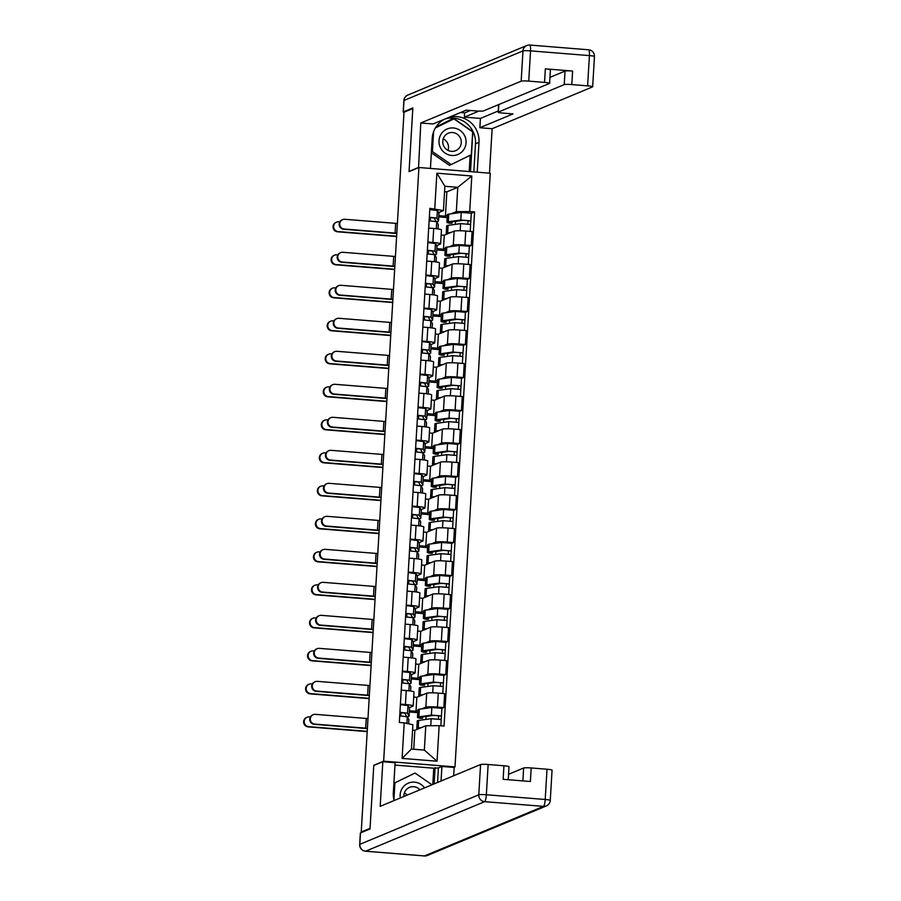 <?xml version="1.0" encoding="UTF-8"?>
<svg xmlns="http://www.w3.org/2000/svg" width="901" height="901" viewBox="0 0 901 901"><rect width="100%" height="100%" fill="white"/><g stroke="black" fill="none" stroke-linecap="round" stroke-linejoin="round"><path stroke-width="1.35" d="M453.766 767.415L454.994 766.909L490.268 173.229L418.92 167.507L383.646 761.176L373.78 765.287L370.041 828.334L361.233 831.995L403.997 112.231L412.804 108.559L409.054 171.607L418.92 167.507M362.484 832.096L361.233 831.995M421.713 708.884L425.858 707.161A9.798 0.991 3.4 0 1 437.458 707.082L443.81 707.589L444.632 693.624L438.291 693.117A9.798 0.991 -176.6 0 0 426.691 693.196L416.825 697.306L413.705 697.047M409.414 710.743L415.992 711.272L417.895 710.484M413.176 705.933L414.01 691.968A9.798 0.991 -176.6 0 0 406.261 690.549L405.427 704.514A9.798 0.991 3.4 0 1 413.176 705.933A9.798 0.991 3.4 0 1 412.962 706.125L409.144 707.713M405.427 704.514L400.416 704.109M417.76 712.657L409.347 711.981M441.895 708.389L443.81 707.589M406.261 690.549L401.238 690.143M423.673 675.874L427.817 674.151A9.798 0.991 3.4 0 1 439.418 674.072L445.77 674.59L446.592 660.624L440.251 660.106A9.798 0.991 -176.6 0 0 428.651 660.185L418.785 664.296L415.665 664.048M411.374 677.732L417.951 678.262L419.855 677.473M402.375 671.099L407.387 671.504A9.798 0.991 3.4 0 1 415.136 672.934A9.798 0.991 3.4 0 1 414.922 673.115L411.104 674.714M419.72 679.658L411.306 678.982M443.855 675.378L445.77 674.59M415.136 672.934L415.969 658.969A9.798 0.991 -176.6 0 0 408.221 657.539L403.209 657.133M425.644 642.875L429.777 641.152A9.798 0.991 3.4 0 1 441.377 641.073L447.729 641.58L448.552 627.614L442.211 627.107A9.798 0.991 -176.6 0 0 430.61 627.186L420.744 631.297L417.625 631.038M413.334 644.733L419.922 645.251L421.814 644.463M404.335 638.099L409.347 638.494A9.798 0.991 3.4 0 1 417.095 639.924A9.798 0.991 3.4 0 1 416.881 640.115L413.063 641.703M421.679 646.648L413.266 645.972M445.815 642.379L447.729 641.58M417.095 639.924L417.929 625.958A9.798 0.991 -176.6 0 0 410.18 624.539L405.168 624.134M427.603 609.864L431.737 608.141A9.798 0.991 3.4 0 1 443.348 608.062L449.689 608.569L450.523 594.615L444.17 594.097A9.798 0.991 -176.6 0 0 432.57 594.176L422.704 598.287L419.584 598.039M415.293 611.723L421.882 612.252L423.774 611.464M406.295 605.089L411.306 605.495A9.798 0.991 3.4 0 1 419.055 606.925A9.798 0.991 3.4 0 1 418.841 607.105L415.023 608.693M423.639 613.649L415.226 612.973M447.774 609.369L449.689 608.569M419.055 606.925L419.889 592.959A9.798 0.991 -176.6 0 0 412.14 591.529L407.128 591.124M429.563 576.865L433.696 575.142A9.798 0.991 3.4 0 1 445.308 575.063L451.649 575.57L452.482 561.605L446.13 561.098A9.798 0.991 -176.6 0 0 434.53 561.177L424.664 565.287L421.544 565.028M417.264 578.712L423.842 579.242L425.734 578.453M408.254 572.09L413.266 572.484A9.798 0.991 3.4 0 1 421.015 573.914A9.798 0.991 3.4 0 1 420.801 574.106L416.983 575.694M425.599 580.638L417.186 579.962M449.734 576.37L451.649 575.57M421.015 573.914L421.848 559.949A9.798 0.991 -176.6 0 0 414.1 558.519L409.088 558.124M431.523 543.855L435.667 542.132A9.798 0.991 3.4 0 1 447.268 542.053L453.608 542.56L454.442 528.594L448.09 528.087A9.798 0.991 -176.6 0 0 436.489 528.166L426.635 532.277L423.504 532.029M419.224 545.713L425.801 546.243L427.693 545.454M410.214 539.08L415.237 539.485A9.798 0.991 3.4 0 1 422.974 540.915A9.798 0.991 3.4 0 1 422.76 541.096L418.954 542.684M427.57 547.639L419.145 546.963M451.694 543.359L453.608 542.56M422.974 540.915L423.808 526.95A9.798 0.991 -176.6 0 0 416.059 525.52L411.047 525.114M433.482 510.856L437.627 509.133A9.798 0.991 3.4 0 1 449.227 509.054L455.568 509.561L456.402 495.595L450.061 495.088A9.798 0.991 -176.6 0 0 438.449 495.167L428.594 499.267L425.463 499.019M421.184 512.703L427.761 513.232L429.653 512.444M412.174 506.069L417.197 506.475A9.798 0.991 3.4 0 1 424.945 507.905A9.798 0.991 3.4 0 1 424.731 508.096L420.913 509.684M429.529 514.629L421.105 513.953M453.654 510.36L455.568 509.561M424.945 507.905L425.768 493.939A9.798 0.991 -176.6 0 0 418.019 492.509L413.007 492.115M435.442 477.845L439.587 476.122A9.798 0.991 3.4 0 1 451.187 476.043L457.528 476.55L458.361 462.585L452.02 462.078A9.798 0.991 -176.6 0 0 440.409 462.157L430.554 466.267L427.434 466.02M423.143 479.704L429.721 480.233L431.613 479.445M414.145 473.07L419.156 473.475A9.798 0.991 3.4 0 1 426.905 474.895A9.798 0.991 3.4 0 1 426.691 475.086L422.873 476.674M431.489 481.618L423.065 480.943M455.613 477.35L457.528 476.55M426.905 474.895L427.727 460.94A9.798 0.991 -176.6 0 0 419.979 459.51L414.967 459.105M437.402 444.846L441.546 443.112A9.798 0.991 3.4 0 1 453.147 443.033L459.487 443.551L460.321 429.586L453.98 429.079A9.798 0.991 -176.6 0 0 442.38 429.158L432.514 433.257L429.394 433.009M425.103 446.693L431.68 447.223L433.572 446.434M416.104 440.06L421.116 440.465A9.798 0.991 3.4 0 1 428.865 441.895A9.798 0.991 3.4 0 1 428.651 442.087L424.833 443.675M433.449 448.619L425.024 447.943M457.573 444.339L459.487 443.551M428.865 441.895L429.687 427.93A9.798 0.991 -176.6 0 0 421.938 426.5L416.926 426.105M439.361 411.836L443.506 410.113A9.798 0.991 3.4 0 1 455.106 410.034L461.447 410.541L462.281 396.575L455.94 396.068A9.798 0.991 -176.6 0 0 444.339 396.147L434.473 400.258L431.354 399.999M427.063 413.694L433.64 414.223L435.543 413.435M418.064 407.061L423.076 407.466A9.798 0.991 3.4 0 1 430.824 408.885A9.798 0.991 3.4 0 1 430.61 409.077L426.792 410.665M435.408 415.609L426.995 414.933M459.533 411.34L461.447 410.541M430.824 408.885L431.658 394.931A9.798 0.991 -176.6 0 0 423.909 393.5L418.886 393.095M441.321 378.825L445.466 377.102A9.798 0.991 3.4 0 1 457.066 377.023L463.418 377.542L464.24 363.576L457.899 363.069A9.798 0.991 -176.6 0 0 446.299 363.148L436.433 367.248L433.313 367M429.022 380.684L435.6 381.213L437.503 380.425M420.024 374.05L425.035 374.456A9.798 0.991 3.4 0 1 432.784 375.886A9.798 0.991 3.4 0 1 432.57 376.066L428.752 377.665M437.368 382.61L428.955 381.934M442.222 386.867L442.143 388.218L440.015 388.275A12.783 1.284 3.4 0 1 437.098 387.272L437.548 379.659A12.783 1.284 3.4 0 1 438.967 379.152L451.457 377.44L461.503 378.285L463.418 377.542M432.784 375.886L433.618 361.92A9.798 0.991 -176.6 0 0 425.869 360.49L420.857 360.085M443.292 345.826L447.425 344.103A9.798 0.991 3.4 0 1 459.026 344.024L465.378 344.531L466.2 330.566L459.859 330.059A9.798 0.991 -176.6 0 0 448.259 330.138L438.393 334.248L435.273 333.989M430.982 347.685L437.571 348.203L439.463 347.414M421.983 341.051L426.995 341.445A9.798 0.991 3.4 0 1 434.744 342.876A9.798 0.991 3.4 0 1 434.53 343.067L430.712 344.655M439.328 349.599L430.915 348.924M463.463 345.331L465.378 344.531M434.744 342.876L435.577 328.91A9.798 0.991 -176.6 0 0 427.829 327.491L422.817 327.086M445.252 312.816L449.385 311.093A9.798 0.991 3.4 0 1 460.985 311.014L467.337 311.521L468.16 297.567L461.819 297.048A9.798 0.991 -176.6 0 0 450.218 297.127L440.352 301.238L437.233 300.99M432.942 314.674L439.53 315.204L441.422 314.415M423.943 308.041L428.955 308.446A9.798 0.991 3.4 0 1 436.703 309.876A9.798 0.991 3.4 0 1 436.489 310.057L432.671 311.645M441.287 316.6L432.874 315.924M465.423 312.32L467.337 311.521M436.703 309.876L437.537 295.911A9.798 0.991 -176.6 0 0 429.788 294.481L424.776 294.075M447.211 279.817L451.345 278.094A9.798 0.991 3.4 0 1 462.956 278.015L469.297 278.522L470.131 264.556L463.778 264.049A9.798 0.991 -176.6 0 0 452.178 264.128L442.312 268.239L439.192 267.98M434.913 281.664L441.49 282.193L443.382 281.405M425.903 275.042L430.915 275.436A9.798 0.991 3.4 0 1 438.663 276.866A9.798 0.991 3.4 0 1 438.449 277.058L434.631 278.646M443.247 283.59L434.834 282.914M467.382 279.321L469.297 278.522M438.663 276.866L439.497 262.901A9.798 0.991 -176.6 0 0 431.748 261.47L426.736 261.076M449.171 246.806L453.316 245.083A9.798 0.991 3.4 0 1 464.916 245.004L471.257 245.511L472.09 231.557L465.738 231.039A9.798 0.991 -176.6 0 0 454.138 231.118L444.283 235.229L441.152 234.981M436.872 248.665L443.45 249.194L445.342 248.406M427.862 242.031L432.874 242.437A9.798 0.991 3.4 0 1 440.623 243.867A9.798 0.991 3.4 0 1 440.409 244.047L436.591 245.635M445.218 250.591L436.794 249.915M469.342 246.311L471.257 245.511M440.623 243.867L441.456 229.901A9.798 0.991 -176.6 0 0 433.708 228.471L428.696 228.066M443.45 249.194L444.283 235.229M441.49 282.193L442.312 268.239M439.53 315.204L440.352 301.238M437.571 348.203L438.393 334.248M435.6 381.213L436.433 367.248M433.64 414.223L434.473 400.258M431.68 447.223L432.514 433.257M429.721 480.233L430.554 466.267M427.761 513.232L428.594 499.267M425.801 546.243L426.635 532.277M423.842 579.242L424.664 565.287M421.882 612.252L422.704 598.287M419.922 645.251L420.744 631.297M417.951 678.262L418.785 664.296M415.992 711.272L416.825 697.306M425.79 725.755L439.159 725.665L437.041 761.21L402.094 758.405L404.211 722.861L412.895 724.719L411.442 749.058L424.337 750.094L425.79 725.755L414.865 730.306L412.568 730.125M413.739 749.238L414.865 730.306M438.832 215.654L445.409 216.184L446.851 191.857L457.776 187.307L444.88 186.27L443.438 210.597L429.867 208.345L399.323 722.467L404.211 722.861M434.755 208.739L436.872 173.195L471.809 175.999L469.703 211.544L456.334 211.634L457.776 187.307L471.809 175.999M439.159 725.665L444.047 726.06L474.59 211.938L469.703 211.544M454.994 766.909L383.646 761.176M446.851 191.857L444.565 191.676M445.409 216.184L447.301 215.395M451.131 213.807L456.334 211.634M443.438 210.597L438.562 212.636M471.302 213.312L474.59 211.938M426.083 716.453L425.903 719.426M447.178 217.58L438.753 216.904M428.043 683.442L427.862 686.427M430.002 650.443L429.822 653.416M431.962 617.433L431.793 620.417M433.922 584.422L433.753 587.407M435.893 551.423L435.712 554.408M437.852 518.413L437.672 521.397M439.812 485.414L439.632 488.398M441.772 452.403L441.591 455.388M443.731 419.404L443.551 422.378M445.691 386.394L445.511 389.378M447.651 353.395L447.47 356.368M449.61 320.384L449.441 323.369M451.57 287.385L451.401 290.359M453.541 254.375L453.361 257.359M455.501 221.364L455.32 224.349M437.041 761.21L424.337 750.094M402.094 758.405L411.442 749.058M444.88 186.27L436.872 173.195M367.383 728.571A10.756 1.081 3.4 0 1 365.096 728.413L314.235 724.325A4.899 4.775 -112.6 0 1 312.647 714.943L313.221 714.696A4.899 4.775 67.4 0 0 314.809 724.089L365.671 728.177A7.985 0.8 -176.6 0 0 367.405 728.29M365.671 728.177L366.245 718.446L315.395 714.358A4.899 4.775 67.4 0 0 313.221 714.696M405.484 716.306A10.012 1.014 -176.6 0 0 406.328 715.957A10.012 1.014 -176.6 0 0 406.317 715.89L404.763 713.051L399.909 712.668M400.821 715.912L401.024 712.612M407.162 716.678A12.783 1.284 -176.6 0 0 409.099 716.115A12.783 1.284 -176.6 0 0 409.077 716.036L407.522 713.198L399.931 712.297M409.516 708.58A12.783 1.284 -176.6 0 0 409.55 708.501A12.783 1.284 -176.6 0 0 409.527 708.423L407.984 705.573L400.382 704.672M408.851 719.798A12.783 1.284 -176.6 0 0 408.885 719.719A12.783 1.284 -176.6 0 0 408.863 719.629L407.308 716.791L399.717 715.89M366.245 718.446A7.985 0.8 -176.6 0 0 367.98 718.559M367.203 731.612L308.131 726.87A4.899 4.775 -112.6 0 1 306.543 717.478L307.117 717.241A4.899 4.775 67.4 0 0 308.705 726.634L367.214 731.33M310.349 716.982L309.291 716.903A4.899 4.775 67.4 0 0 307.117 717.241M417.782 729.089A12.783 1.284 3.4 0 1 416.814 728.537L417.264 720.924A12.783 1.284 3.4 0 1 418.683 720.417L431.185 718.705L441.231 719.55L440.859 725.801M416.814 728.537A12.783 1.284 3.4 0 1 418.233 728.042L421.341 727.614M422.614 716.926L422.535 718.277A10.012 1.014 3.4 0 1 420.249 717.489A10.012 1.014 3.4 0 1 421.353 717.095L433.854 715.383L438.674 715.788L438.438 718.908M422.535 718.277L420.407 718.322A12.783 1.284 3.4 0 1 417.478 717.32A12.783 1.284 3.4 0 1 418.897 716.824L431.399 715.112L441.445 715.946L441.118 719.426M417.478 717.32L417.94 709.706A12.783 1.284 3.4 0 1 419.348 709.211L431.849 707.488L441.895 708.332L441.445 715.946M438.629 715.732L441.321 716.047M369.342 695.561A10.756 1.081 3.4 0 1 367.056 695.403L316.195 691.326A4.899 4.775 -112.6 0 1 314.607 681.933L315.181 681.697A4.899 4.775 67.4 0 0 316.769 691.09L367.631 695.167A7.985 0.8 -176.6 0 0 369.365 695.29M367.631 695.167L368.205 685.436L317.355 681.347A4.899 4.775 67.4 0 0 315.181 681.697M407.443 683.296A10.012 1.014 -176.6 0 0 408.288 682.947A10.012 1.014 -176.6 0 0 408.277 682.89L406.723 680.041L401.869 679.658M402.781 682.913L402.984 679.613M409.122 683.679A12.783 1.284 -176.6 0 0 411.059 683.116A12.783 1.284 -176.6 0 0 411.036 683.037L409.493 680.187L401.891 679.286M411.475 675.581A12.783 1.284 -176.6 0 0 411.509 675.502A12.783 1.284 -176.6 0 0 411.487 675.412L409.944 672.574L402.342 671.673M410.811 686.787A12.783 1.284 -176.6 0 0 410.845 686.708A12.783 1.284 -176.6 0 0 410.822 686.63L409.279 683.78L401.677 682.879M368.205 685.436A7.985 0.8 -176.6 0 0 369.939 685.56M371.302 662.562A10.756 1.081 3.4 0 1 369.016 662.404L318.166 658.316A4.899 4.775 -112.6 0 1 316.566 648.934L317.141 648.686A4.899 4.775 67.4 0 0 318.74 658.079L369.59 662.167A7.985 0.8 -176.6 0 0 371.325 662.28M369.59 662.167L370.176 652.425L319.314 648.348A4.899 4.775 67.4 0 0 317.141 648.686M409.403 650.297A10.012 1.014 -176.6 0 0 410.259 649.948A10.012 1.014 -176.6 0 0 410.237 649.88L408.694 647.031L403.828 646.659M404.74 649.903L404.943 646.603M411.081 650.668A12.783 1.284 -176.6 0 0 413.018 650.105A12.783 1.284 -176.6 0 0 412.996 650.026L411.453 647.177L403.851 646.276M413.446 642.571A12.783 1.284 -176.6 0 0 413.469 642.492A12.783 1.284 -176.6 0 0 413.446 642.413L411.903 639.564L404.301 638.663M412.771 653.788A12.783 1.284 -176.6 0 0 412.804 653.709A12.783 1.284 -176.6 0 0 412.782 653.619L411.239 650.781L403.637 649.88M370.176 652.425A7.985 0.8 -176.6 0 0 371.899 652.549M432.795 784.456L433.764 768.204L438.415 767.922L441.918 766.458L454.183 767.449L453.687 775.75M441.918 766.458L441.051 781.021M360.49 832.929L359.814 844.35A6.386 0.642 -176.6 0 0 359.679 844.474L360.355 833.053A6.386 0.642 3.4 0 1 360.49 832.929L370.007 828.965L373.769 765.501L382.835 761.717L395.111 762.708L393.332 792.745A23.967 23.347 67.4 0 0 394.131 800.561M382.835 761.717L380.188 806.361L480.571 764.555A6.386 0.642 3.4 0 1 488.139 764.498L503.952 765.771A6.386 0.642 3.4 0 1 509.009 766.706L508.232 779.725M433.764 768.204L394.965 765.084M522.873 780.897L523.627 768.012A6.386 0.642 3.4 0 1 531.196 767.956L547.008 769.229A6.386 0.642 3.4 0 1 552.065 770.164L550.263 800.415A6.386 0.642 -176.6 0 0 545.206 799.48L547.008 769.229M503.952 765.771L503.141 779.309L530.396 781.505L531.196 767.956M523.627 768.012L508.558 774.297M438.415 767.922L437.559 782.473M434.124 783.904L435.093 767.652M418.548 167.654L420.79 122.987L521.172 81.169L522.974 50.918L404.008 100.462L403.333 111.882L412.838 107.929L409.065 171.404L418.132 167.62M430.419 168.431L432.187 138.563A23.967 23.347 67.4 0 1 444.531 119.191M444.801 119.078A23.967 23.347 67.4 0 1 475.503 143.777L478.994 142.324A23.967 23.347 67.4 0 0 448.293 117.626M478.994 142.324L477.215 172.181M489.491 173.172L492.137 128.708L479.861 127.728L513.029 113.909L503.254 113.132A6.386 0.642 -176.6 0 1 498.197 112.197A6.386 0.642 -176.6 0 1 498.343 112.073L564.229 84.626L565.04 71.089A6.386 0.642 3.4 0 1 572.608 71.044L545.353 68.848A6.386 0.642 3.4 0 1 550.41 69.782L549.599 83.32A6.386 0.642 -176.6 0 0 544.553 82.396L528.741 81.124A6.386 0.642 -176.6 0 0 521.172 81.169M460.445 112.557L464.646 112.895L464.398 117.13L480.413 118.414L479.861 127.728M549.599 83.32A6.386 0.642 -176.6 0 1 549.464 83.444L483.567 110.891A6.386 0.642 -176.6 0 1 475.998 110.936L466.222 110.159L433.054 123.966L420.79 122.987M492.137 128.708L592.52 86.901A6.386 0.642 -176.6 0 0 592.667 86.778A6.386 0.642 -176.6 0 0 587.61 85.854L571.797 84.581A6.386 0.642 -176.6 0 0 564.229 84.626M403.333 111.882A6.386 0.642 -176.6 0 0 403.186 112.006A6.386 0.642 -176.6 0 0 403.997 112.377M464.398 117.13L478.87 111.105M464.646 112.895L470.423 110.496M549.959 77.373L565.04 71.089M480.413 118.414L498.276 110.981M475.503 143.777L473.825 171.911M470.502 171.641L472.867 131.726L453.496 118.324L436.073 126.861M469.207 171.539L470.176 155.254M452.82 119.326L452.257 118.932M424.551 787.879A13.842 13.492 67.4 0 0 400.326 797.971M419.934 789.805A9.483 9.235 67.4 0 0 403.896 796.484M404.358 792.959A9.483 9.235 -112.6 0 1 407.196 795.11M393.883 783.284L415.034 773.058L431.996 784.782M393.883 783.341L415.034 773.058M393.906 799.683L394.908 782.913M451.728 155.468A13.842 13.492 67.4 0 0 466.065 142.797A13.842 13.492 67.4 0 0 453.361 127.965A13.842 13.492 67.4 0 0 439.024 140.635A13.842 13.492 67.4 0 0 451.728 155.468M451.457 151.345A9.483 9.235 67.4 0 0 461.154 140.488A9.483 9.235 67.4 0 0 448.371 133.179A9.483 9.235 67.4 0 0 451.457 151.345M443.224 138.777A9.483 9.235 -112.6 0 1 448.067 150.399M435.51 127.751L453.901 118.876L472.665 131.861L471.313 154.702L451.187 164.556L432.412 151.571L433.584 131.794M451.187 164.556L449.419 165.3L431.342 152.798M435.397 127.931L453.901 118.876M431.399 151.999L432.412 151.571M369.162 698.613L310.102 693.871A4.899 4.775 -112.6 0 1 308.502 684.478L309.077 684.242A4.899 4.775 67.4 0 0 310.676 693.624L369.185 698.32M312.32 683.983L311.25 683.893A4.899 4.775 67.4 0 0 309.077 684.242M419.742 696.09A12.783 1.284 3.4 0 1 418.774 695.538L419.235 687.913A12.783 1.284 3.4 0 1 420.643 687.418L433.144 685.706L443.191 686.539L442.774 693.477M418.774 695.538A12.783 1.284 3.4 0 1 420.193 695.031L423.301 694.603M424.574 683.915L424.495 685.267A10.012 1.014 3.4 0 1 422.209 684.478A10.012 1.014 3.4 0 1 423.324 684.096L435.814 682.372L440.634 682.778L440.398 685.898M424.495 685.267L422.366 685.323A12.783 1.284 3.4 0 1 419.449 684.321A12.783 1.284 3.4 0 1 420.857 683.825L433.358 682.102L443.405 682.947L443.089 686.427M419.449 684.321L419.9 676.707A12.783 1.284 3.4 0 1 421.319 676.2L433.809 674.489L443.855 675.322L443.405 682.947M440.589 682.721L443.281 683.048M371.122 665.602L312.061 660.861A4.899 4.775 -112.6 0 1 310.462 651.468L311.036 651.232A4.899 4.775 67.4 0 0 312.636 660.624L371.144 665.321M314.28 650.972L313.21 650.894A4.899 4.775 67.4 0 0 311.036 651.232M421.702 663.08A12.783 1.284 3.4 0 1 420.744 662.528L421.195 654.914A12.783 1.284 3.4 0 1 422.603 654.408L435.104 652.696L445.15 653.54L444.734 660.467M420.744 662.528A12.783 1.284 3.4 0 1 422.152 662.032L425.261 661.604M426.545 650.916L426.455 652.268A10.012 1.014 3.4 0 1 424.168 651.479A10.012 1.014 3.4 0 1 425.283 651.085L437.773 649.373L442.594 649.779L442.357 652.898M426.455 652.268L424.326 652.313A12.783 1.284 3.4 0 1 421.409 651.31A12.783 1.284 3.4 0 1 422.817 650.815L435.318 649.103L445.364 649.936L445.049 653.416M421.409 651.31L421.859 643.697A12.783 1.284 3.4 0 1 423.279 643.201L435.769 641.478L445.815 642.323L445.364 649.936M442.549 649.722L445.252 650.038M373.262 629.551A10.756 1.081 3.4 0 1 370.975 629.394L320.125 625.317A4.899 4.775 -112.6 0 1 318.526 615.924L319.1 615.687A4.899 4.775 67.4 0 0 320.7 625.069L371.55 629.157A7.985 0.8 -176.6 0 0 373.284 629.281M371.55 629.157L372.136 619.426L321.274 615.338A4.899 4.775 67.4 0 0 319.1 615.687M411.363 617.286A10.012 1.014 -176.6 0 0 412.219 616.937A10.012 1.014 -176.6 0 0 412.196 616.87L410.653 614.032L405.788 613.649M406.7 616.903L406.903 613.592M413.041 617.669A12.783 1.284 -176.6 0 0 414.978 617.106A12.783 1.284 -176.6 0 0 414.956 617.016L413.413 614.178L405.81 613.277M415.406 609.56A12.783 1.284 -176.6 0 0 415.429 609.481A12.783 1.284 -176.6 0 0 415.406 609.403L413.863 606.564L406.261 605.663M414.73 620.778A12.783 1.284 -176.6 0 0 414.764 620.699A12.783 1.284 -176.6 0 0 414.742 620.62L413.199 617.771L405.596 616.87M372.136 619.426A7.985 0.8 -176.6 0 0 373.859 619.539M375.221 596.552A10.756 1.081 3.4 0 1 372.935 596.394L322.085 592.306A4.899 4.775 -112.6 0 1 320.486 582.924L321.06 582.677A4.899 4.775 67.4 0 0 322.659 592.07L373.51 596.147A7.985 0.8 -176.6 0 0 375.244 596.271M373.51 596.147L374.095 586.416L323.234 582.339A4.899 4.775 67.4 0 0 321.06 582.677M413.322 584.287A10.012 1.014 -176.6 0 0 414.178 583.938A10.012 1.014 -176.6 0 0 414.156 583.871L412.613 581.021L407.748 580.649M408.671 583.893L408.863 580.593M415.001 584.659A12.783 1.284 -176.6 0 0 416.938 584.096A12.783 1.284 -176.6 0 0 416.915 584.017L415.372 581.168L407.77 580.267M417.366 576.561A12.783 1.284 -176.6 0 0 417.388 576.482A12.783 1.284 -176.6 0 0 417.377 576.403L415.823 573.554L408.221 572.653M416.701 587.779A12.783 1.284 -176.6 0 0 416.724 587.7A12.783 1.284 -176.6 0 0 416.701 587.61L415.158 584.772L407.556 583.871M374.095 586.416A7.985 0.8 -176.6 0 0 375.818 586.54M377.192 563.542A10.756 1.081 3.4 0 1 374.906 563.384L324.045 559.307A4.899 4.775 -112.6 0 1 322.445 549.914L323.02 549.678A4.899 4.775 67.4 0 0 324.619 559.059L375.48 563.148A7.985 0.8 -176.6 0 0 377.204 563.271M375.48 563.148L376.055 553.417L325.193 549.328A4.899 4.775 67.4 0 0 323.02 549.678M415.282 551.277A10.012 1.014 -176.6 0 0 416.138 550.928A10.012 1.014 -176.6 0 0 416.116 550.86L414.573 548.022L409.707 547.639M410.631 550.883L410.822 547.583M416.96 551.649A12.783 1.284 -176.6 0 0 418.897 551.097A12.783 1.284 -176.6 0 0 418.886 551.007L417.332 548.168L409.73 547.267M419.325 543.551A12.783 1.284 -176.6 0 0 419.348 543.472A12.783 1.284 -176.6 0 0 419.337 543.393L417.782 540.555L410.18 539.654M418.661 554.768A12.783 1.284 -176.6 0 0 418.683 554.689A12.783 1.284 -176.6 0 0 418.672 554.611L417.118 551.761L409.516 550.86M376.055 553.417A7.985 0.8 -176.6 0 0 377.778 553.529M373.082 632.603L314.021 627.851A4.899 4.775 -112.6 0 1 312.422 618.469L312.996 618.221A4.899 4.775 67.4 0 0 314.595 627.614L373.104 632.311M316.24 617.973L315.17 617.883A4.899 4.775 67.4 0 0 312.996 618.221M423.661 630.081A12.783 1.284 3.4 0 1 422.704 629.517L423.155 621.904A12.783 1.284 3.4 0 1 424.574 621.408L437.064 619.685L447.11 620.53L446.693 627.468M422.704 629.517A12.783 1.284 3.4 0 1 424.112 629.022L427.22 628.594M428.504 617.906L428.425 619.257A10.012 1.014 3.4 0 1 426.128 618.469A10.012 1.014 3.4 0 1 427.243 618.086L439.733 616.363L444.553 616.768L444.317 619.888M444.508 616.712L447.211 617.039L447.009 620.417M428.425 619.257L426.286 619.314A12.783 1.284 3.4 0 1 423.369 618.311A12.783 1.284 3.4 0 1 424.788 617.804L437.278 616.093L447.211 617.039M423.369 618.311L423.819 610.698A12.783 1.284 3.4 0 1 425.238 610.191L437.728 608.479L447.774 609.313L447.324 616.937M375.041 599.593L315.981 594.851A4.899 4.775 -112.6 0 1 314.381 585.459L314.956 585.222A4.899 4.775 67.4 0 0 316.555 594.615L375.064 599.311M318.199 584.963L317.129 584.873A4.899 4.775 67.4 0 0 314.956 585.222M425.621 597.07A12.783 1.284 3.4 0 1 424.664 596.518L425.114 588.905A12.783 1.284 3.4 0 1 426.533 588.398L439.024 586.686L449.07 587.52L448.653 594.457M424.664 596.518A12.783 1.284 3.4 0 1 426.083 596.023L429.18 595.595M430.464 584.907L430.385 586.247A10.012 1.014 3.4 0 1 428.088 585.47A10.012 1.014 3.4 0 1 429.203 585.076L441.704 583.364L446.524 583.769L446.277 586.889M430.385 586.247L428.245 586.303A12.783 1.284 3.4 0 1 425.328 585.301A12.783 1.284 3.4 0 1 426.747 584.805L439.238 583.093L449.284 583.927L448.968 587.407M425.328 585.301L425.779 577.687A12.783 1.284 3.4 0 1 427.198 577.192L439.699 575.469L449.734 576.313L449.284 583.927M446.468 583.713L449.171 584.028M377.012 566.583L317.94 561.841A4.899 4.775 -112.6 0 1 316.341 552.459L316.915 552.212A4.899 4.775 67.4 0 0 318.515 561.605L377.023 566.301M320.159 551.964L319.089 551.874A4.899 4.775 67.4 0 0 316.915 552.212M427.581 564.071A12.783 1.284 3.4 0 1 426.623 563.508L427.074 555.894A12.783 1.284 3.4 0 1 428.493 555.399L440.994 553.676L451.029 554.52L450.624 561.458M426.623 563.508A12.783 1.284 3.4 0 1 428.043 563.012L431.14 562.584M432.424 551.896L432.345 553.248A10.012 1.014 3.4 0 1 430.047 552.459A10.012 1.014 3.4 0 1 431.162 552.076L443.664 550.353L448.484 550.759L448.248 553.878M432.345 553.248L430.205 553.304A12.783 1.284 3.4 0 1 427.288 552.302A12.783 1.284 3.4 0 1 428.707 551.795L441.208 550.083L451.243 550.928L450.928 554.408M427.288 552.302L427.738 544.677A12.783 1.284 3.4 0 1 429.158 544.181L441.659 542.47L451.694 543.303L451.243 550.928M448.428 550.702L451.131 551.029M379.152 530.543A10.756 1.081 3.4 0 1 376.866 530.385L326.004 526.297A4.899 4.775 -112.6 0 1 324.405 516.904L324.979 516.667A4.899 4.775 67.4 0 0 326.579 526.06L377.44 530.137A7.985 0.8 -176.6 0 0 379.163 530.261M377.44 530.137L378.015 520.406L327.153 516.329A4.899 4.775 67.4 0 0 324.979 516.667M417.253 518.278A10.012 1.014 -176.6 0 0 418.098 517.917A10.012 1.014 -176.6 0 0 418.087 517.861L416.532 515.012L411.667 514.64M412.59 517.884L412.782 514.584M418.931 518.649A12.783 1.284 -176.6 0 0 420.857 518.086A12.783 1.284 -176.6 0 0 420.846 518.007L419.292 515.158L411.689 514.257M421.285 510.552A12.783 1.284 -176.6 0 0 421.319 510.473A12.783 1.284 -176.6 0 0 421.296 510.383L419.742 507.545L412.14 506.644M420.621 521.758A12.783 1.284 -176.6 0 0 420.643 521.679A12.783 1.284 -176.6 0 0 420.632 521.6L419.078 518.762L411.475 517.861M378.015 520.406A7.985 0.8 -176.6 0 0 379.738 520.53M378.972 533.583L319.9 528.842A4.899 4.775 -112.6 0 1 318.301 519.449L318.886 519.213A4.899 4.775 67.4 0 0 320.474 528.594L378.983 533.302M322.119 518.953L321.049 518.863A4.899 4.775 67.4 0 0 318.886 519.213M429.54 531.061A12.783 1.284 3.4 0 1 428.583 530.509L429.034 522.884A12.783 1.284 3.4 0 1 430.453 522.389L442.954 520.677L452.989 521.51L452.584 528.448M428.583 530.509A12.783 1.284 3.4 0 1 430.002 530.002L433.099 529.585M434.383 518.897L434.305 520.237A10.012 1.014 3.4 0 1 432.018 519.46A10.012 1.014 3.4 0 1 433.122 519.066L445.623 517.354L450.444 517.748L450.207 520.879M434.305 520.237L432.176 520.294A12.783 1.284 3.4 0 1 429.248 519.291A12.783 1.284 3.4 0 1 430.667 518.796L443.168 517.073L453.203 517.917L452.888 521.397M429.248 519.291L429.698 511.678A12.783 1.284 3.4 0 1 431.117 511.182L443.619 509.459L453.654 510.304L453.203 517.917M450.387 517.703L453.09 518.019M381.112 497.532A10.756 1.081 3.4 0 1 378.825 497.375L327.964 493.298A4.899 4.775 -112.6 0 1 326.365 483.905L326.95 483.668A4.899 4.775 67.4 0 0 328.538 493.05L379.4 497.138A7.985 0.8 -176.6 0 0 381.123 497.251M379.4 497.138L379.974 487.407L329.113 483.319A4.899 4.775 67.4 0 0 326.95 483.668M419.213 485.267A10.012 1.014 -176.6 0 0 420.057 484.918A10.012 1.014 -176.6 0 0 420.046 484.851L418.492 482.012L413.627 481.63M414.55 484.873L414.742 481.573M420.891 485.639A12.783 1.284 -176.6 0 0 422.828 485.076A12.783 1.284 -176.6 0 0 422.806 484.997L421.251 482.159L413.649 481.258M423.245 477.541A12.783 1.284 -176.6 0 0 423.279 477.462A12.783 1.284 -176.6 0 0 423.256 477.384L421.702 474.534L414.111 473.633M422.58 488.759A12.783 1.284 -176.6 0 0 422.614 488.68A12.783 1.284 -176.6 0 0 422.592 488.601L421.037 485.752L413.435 484.851M379.974 487.407A7.985 0.8 -176.6 0 0 381.709 487.52M380.932 500.573L321.86 495.832A4.899 4.775 -112.6 0 1 320.272 486.45L320.846 486.202A4.899 4.775 67.4 0 0 322.434 495.595L380.943 500.292M324.078 485.943L323.02 485.864A4.899 4.775 67.4 0 0 320.846 486.202M431.511 498.062A12.783 1.284 3.4 0 1 430.543 497.498L430.993 489.885A12.783 1.284 3.4 0 1 432.412 489.389L444.914 487.666L454.949 488.511L454.543 495.449M430.543 497.498A12.783 1.284 3.4 0 1 431.962 497.003L435.059 496.575M436.343 485.887L436.264 487.238A10.012 1.014 3.4 0 1 433.978 486.45A10.012 1.014 3.4 0 1 435.082 486.056L447.583 484.344L452.403 484.749L452.167 487.869M436.264 487.238L434.136 487.283A12.783 1.284 3.4 0 1 431.207 486.292A12.783 1.284 3.4 0 1 432.626 485.785L445.128 484.074L455.163 484.907L454.847 488.398M431.207 486.292L431.658 478.668A12.783 1.284 3.4 0 1 433.077 478.172L445.578 476.46L455.624 477.293L455.163 484.907M452.358 484.693L455.05 485.008M383.071 464.533A10.756 1.081 3.4 0 1 380.785 464.375L329.924 460.287A4.899 4.775 -112.6 0 1 328.336 450.894L328.91 450.658A4.899 4.775 67.4 0 0 330.498 460.051L381.36 464.128A7.985 0.8 -176.6 0 0 383.083 464.252M381.36 464.128L381.934 454.397L331.084 450.32A4.899 4.775 67.4 0 0 328.91 450.658M421.172 452.268A10.012 1.014 -176.6 0 0 422.017 451.908A10.012 1.014 -176.6 0 0 422.006 451.851L420.452 449.002L415.598 448.619M416.51 451.874L416.701 448.574M422.851 452.64A12.783 1.284 -176.6 0 0 424.788 452.077A12.783 1.284 -176.6 0 0 424.765 451.998L423.211 449.149L415.609 448.248M425.204 444.542A12.783 1.284 -176.6 0 0 425.238 444.463A12.783 1.284 -176.6 0 0 425.216 444.373L423.661 441.535L416.071 440.634M424.54 455.748A12.783 1.284 -176.6 0 0 424.574 455.669A12.783 1.284 -176.6 0 0 424.551 455.591L422.997 452.752L415.406 451.84M381.934 454.397A7.985 0.8 -176.6 0 0 383.668 454.521M382.891 467.574L323.819 462.832A4.899 4.775 -112.6 0 1 322.231 453.44L322.806 453.203A4.899 4.775 67.4 0 0 324.394 462.585L382.902 467.281M326.038 452.944L324.979 452.854A4.899 4.775 67.4 0 0 322.806 453.203M433.471 465.051A12.783 1.284 3.4 0 1 432.503 464.499L432.953 456.875A12.783 1.284 3.4 0 1 434.372 456.379L446.873 454.667L456.92 455.501L456.503 462.438M432.503 464.499A12.783 1.284 3.4 0 1 433.922 463.992L437.019 463.565M438.303 452.888L438.224 454.228A10.012 1.014 3.4 0 1 435.938 453.451A10.012 1.014 3.4 0 1 437.041 453.057L449.543 451.345L454.363 451.739L454.127 454.859M438.224 454.228L436.095 454.284A12.783 1.284 3.4 0 1 433.167 453.282A12.783 1.284 3.4 0 1 434.586 452.786L447.087 451.063L457.122 451.908L456.807 455.388M433.167 453.282L433.618 445.668A12.783 1.284 3.4 0 1 435.037 445.162L447.538 443.45L457.584 444.294L457.122 451.908M454.318 451.683L457.01 452.009M385.031 431.523A10.756 1.081 3.4 0 1 382.745 431.365L331.883 427.277A4.899 4.775 -112.6 0 1 330.295 417.895L330.87 417.647A4.899 4.775 67.4 0 0 332.458 427.04L383.319 431.129A7.985 0.8 -176.6 0 0 385.042 431.241M383.319 431.129L383.894 421.398L333.043 417.309A4.899 4.775 67.4 0 0 330.87 417.647M423.132 419.258A10.012 1.014 -176.6 0 0 423.977 418.909A10.012 1.014 -176.6 0 0 423.966 418.841L422.411 416.003L417.557 415.62M418.469 418.864L418.672 415.564M424.81 419.629A12.783 1.284 -176.6 0 0 426.747 419.066A12.783 1.284 -176.6 0 0 426.725 418.988L425.171 416.149L417.58 415.248M427.164 411.532A12.783 1.284 -176.6 0 0 427.198 411.453A12.783 1.284 -176.6 0 0 427.175 411.374L425.632 408.525L418.03 407.624M426.5 422.749A12.783 1.284 -176.6 0 0 426.533 422.67A12.783 1.284 -176.6 0 0 426.511 422.58L424.957 419.742L417.366 418.841M383.894 421.398A7.985 0.8 -176.6 0 0 385.628 421.51M384.851 434.564L325.779 429.822A4.899 4.775 -112.6 0 1 324.191 420.429L324.765 420.193A4.899 4.775 67.4 0 0 326.353 429.586L384.862 434.282M327.998 419.934L326.939 419.855A4.899 4.775 67.4 0 0 324.765 420.193M435.431 432.041A12.783 1.284 3.4 0 1 434.462 431.489L434.913 423.875A12.783 1.284 3.4 0 1 436.332 423.369L448.833 421.657L458.879 422.501L458.463 429.439M434.462 431.489A12.783 1.284 3.4 0 1 435.881 430.993L438.99 430.565M440.262 419.877L440.184 421.229A10.012 1.014 3.4 0 1 437.897 420.44A10.012 1.014 3.4 0 1 439.001 420.046L451.502 418.334L456.323 418.74L456.086 421.859M440.184 421.229L438.055 421.274A12.783 1.284 3.4 0 1 435.127 420.271A12.783 1.284 3.4 0 1 436.546 419.776L449.047 418.064L459.093 418.897L458.767 422.389M435.127 420.271L435.588 412.658A12.783 1.284 3.4 0 1 436.996 412.162L449.498 410.439L459.544 411.284L459.093 418.897M456.278 418.683L458.969 418.999M386.991 398.512A10.756 1.081 3.4 0 1 384.704 398.355L333.843 394.278A4.899 4.775 -112.6 0 1 332.255 384.885L332.829 384.648A4.899 4.775 67.4 0 0 334.417 394.041L385.279 398.118A7.985 0.8 -176.6 0 0 387.013 398.242M385.279 398.118L385.853 388.387L335.003 384.299A4.899 4.775 67.4 0 0 332.829 384.648M425.092 386.247A10.012 1.014 -176.6 0 0 425.936 385.898A10.012 1.014 -176.6 0 0 425.925 385.842L424.371 382.993L419.517 382.61M420.429 385.865L420.632 382.565M426.77 386.63A12.783 1.284 -176.6 0 0 428.707 386.067A12.783 1.284 -176.6 0 0 428.685 385.988L427.13 383.139L419.539 382.238M429.124 378.533A12.783 1.284 -176.6 0 0 429.158 378.454A12.783 1.284 -176.6 0 0 429.135 378.364L427.592 375.526L419.99 374.625M428.459 389.739A12.783 1.284 -176.6 0 0 428.493 389.66A12.783 1.284 -176.6 0 0 428.471 389.581L426.928 386.732L419.325 385.831M385.853 388.387A7.985 0.8 -176.6 0 0 387.588 388.511M386.811 401.564L327.739 396.823A4.899 4.775 -112.6 0 1 326.151 387.43L326.725 387.193A4.899 4.775 67.4 0 0 328.324 396.575L386.833 401.272M329.957 386.934L328.899 386.844A4.899 4.775 67.4 0 0 326.725 387.193M437.39 399.042A12.783 1.284 3.4 0 1 436.422 398.49L436.884 390.865A12.783 1.284 3.4 0 1 438.291 390.37L450.793 388.658L460.839 389.491L460.422 396.429M436.422 398.49A12.783 1.284 3.4 0 1 437.841 397.983L440.949 397.555M442.143 388.218A10.012 1.014 3.4 0 1 439.857 387.441A10.012 1.014 3.4 0 1 440.972 387.047L453.462 385.324L458.282 385.729L458.046 388.849M437.098 387.272A12.783 1.284 3.4 0 1 438.505 386.777L451.007 385.054L461.053 385.898L460.738 389.378M458.237 385.673L460.929 386M388.95 365.513A10.756 1.081 3.4 0 1 386.664 365.355L335.803 361.267A4.899 4.775 -112.6 0 1 334.215 351.886L334.789 351.638A4.899 4.775 67.4 0 0 336.388 361.031L387.239 365.119A7.985 0.8 -176.6 0 0 388.973 365.232M387.239 365.119L387.824 355.377L336.963 351.3A4.899 4.775 67.4 0 0 334.789 351.638M427.051 353.248A10.012 1.014 -176.6 0 0 427.896 352.899A10.012 1.014 -176.6 0 0 427.885 352.832L426.342 349.982L421.477 349.611M422.389 352.854L422.592 349.554M428.73 353.62A12.783 1.284 -176.6 0 0 430.667 353.057A12.783 1.284 -176.6 0 0 430.644 352.978L429.101 350.129L421.499 349.228M431.083 345.522A12.783 1.284 -176.6 0 0 431.117 345.443A12.783 1.284 -176.6 0 0 431.095 345.365L429.552 342.515L421.95 341.614M430.419 356.74A12.783 1.284 -176.6 0 0 430.453 356.661A12.783 1.284 -176.6 0 0 430.43 356.571L428.887 353.733L421.285 352.832M387.824 355.377A7.985 0.8 -176.6 0 0 389.547 355.501M388.77 368.554L329.71 363.813A4.899 4.775 -112.6 0 1 328.11 354.42L328.685 354.183A4.899 4.775 67.4 0 0 330.284 363.576L388.793 368.272M331.928 353.924L330.858 353.845A4.899 4.775 67.4 0 0 328.685 354.183M439.35 366.031A12.783 1.284 3.4 0 1 438.382 365.479L438.843 357.866A12.783 1.284 3.4 0 1 440.251 357.359L452.752 355.647L462.799 356.492L462.382 363.418M438.382 365.479A12.783 1.284 3.4 0 1 439.801 364.984L442.909 364.556M444.182 353.868L444.103 355.219A10.012 1.014 3.4 0 1 441.817 354.431A10.012 1.014 3.4 0 1 442.932 354.037L455.422 352.325L460.242 352.73L460.006 355.85M444.103 355.219L441.974 355.264A12.783 1.284 3.4 0 1 439.057 354.262A12.783 1.284 3.4 0 1 440.465 353.766L452.966 352.054L463.013 352.888L462.697 356.368M439.057 354.262L439.508 346.648A12.783 1.284 3.4 0 1 440.927 346.153L453.417 344.43L463.463 345.274L463.013 352.888M460.197 352.674L462.889 352.989M390.91 332.503A10.756 1.081 3.4 0 1 388.624 332.345L337.774 328.268A4.899 4.775 -112.6 0 1 336.174 318.875L336.749 318.639A4.899 4.775 67.4 0 0 338.348 328.032L389.198 332.109A7.985 0.8 -176.6 0 0 390.933 332.232M389.198 332.109L389.784 322.378L338.922 318.29A4.899 4.775 67.4 0 0 336.749 318.639M429.011 320.238A10.012 1.014 -176.6 0 0 429.867 319.889A10.012 1.014 -176.6 0 0 429.845 319.821L428.302 316.983L423.436 316.6M424.348 319.855L424.551 316.544M430.689 320.621A12.783 1.284 -176.6 0 0 432.626 320.058A12.783 1.284 -176.6 0 0 432.604 319.968L431.061 317.129L423.459 316.228M433.054 312.512A12.783 1.284 -176.6 0 0 433.077 312.433A12.783 1.284 -176.6 0 0 433.054 312.354L431.511 309.516L423.909 308.615M432.379 323.729A12.783 1.284 -176.6 0 0 432.412 323.65A12.783 1.284 -176.6 0 0 432.39 323.572L430.847 320.722L423.245 319.821M389.784 322.378A7.985 0.8 -176.6 0 0 391.507 322.502M390.73 335.555L331.669 330.802A4.899 4.775 -112.6 0 1 330.07 321.42L330.644 321.184A4.899 4.775 67.4 0 0 332.244 330.566L390.752 335.262M333.888 320.925L332.818 320.835A4.899 4.775 67.4 0 0 330.644 321.184M441.31 333.032A12.783 1.284 3.4 0 1 440.352 332.469L440.803 324.856A12.783 1.284 3.4 0 1 442.222 324.36L454.712 322.637L464.758 323.482L464.342 330.419M440.352 332.469A12.783 1.284 3.4 0 1 441.76 331.973L444.869 331.545M446.153 320.857L446.063 322.209A10.012 1.014 3.4 0 1 443.776 321.42A10.012 1.014 3.4 0 1 444.891 321.038L457.381 319.314L462.202 319.72L461.965 322.84M446.063 322.209L443.934 322.265A12.783 1.284 3.4 0 1 441.017 321.263A12.783 1.284 3.4 0 1 442.436 320.756L454.926 319.044L464.972 319.889L464.657 323.369M441.017 321.263L441.467 313.649A12.783 1.284 3.4 0 1 442.887 313.143L455.377 311.431L465.423 312.264L464.972 319.889M462.157 319.664L464.86 319.99M392.87 299.504A10.756 1.081 3.4 0 1 390.584 299.346L339.733 295.258A4.899 4.775 -112.6 0 1 338.134 285.876L338.708 285.628A4.899 4.775 67.4 0 0 340.308 295.021L391.158 299.109A7.985 0.8 -176.6 0 0 392.892 299.222M391.158 299.109L391.744 289.367L340.882 285.29A4.899 4.775 67.4 0 0 338.708 285.628M430.971 287.239A10.012 1.014 -176.6 0 0 431.827 286.89A10.012 1.014 -176.6 0 0 431.804 286.822L430.261 283.973L425.396 283.601M426.319 286.845L426.511 283.545M432.649 287.61A12.783 1.284 -176.6 0 0 434.586 287.047A12.783 1.284 -176.6 0 0 434.564 286.969L433.021 284.119L425.418 283.218M435.014 279.513A12.783 1.284 -176.6 0 0 435.037 279.434A12.783 1.284 -176.6 0 0 435.025 279.355L433.471 276.506L425.869 275.605M434.35 290.73A12.783 1.284 -176.6 0 0 434.372 290.651A12.783 1.284 -176.6 0 0 434.35 290.561L432.807 287.723L425.204 286.822M391.744 289.367A7.985 0.8 -176.6 0 0 393.467 289.491M392.69 302.545L333.629 297.803A4.899 4.775 -112.6 0 1 332.03 288.41L332.604 288.174A4.899 4.775 67.4 0 0 334.203 297.567L392.712 302.263M335.848 287.915L334.778 287.824A4.899 4.775 67.4 0 0 332.604 288.174M443.269 300.022A12.783 1.284 3.4 0 1 442.312 299.47L442.763 291.856A12.783 1.284 3.4 0 1 444.182 291.35L456.672 289.638L466.718 290.471L466.301 297.409M442.312 299.47A12.783 1.284 3.4 0 1 443.72 298.974L446.828 298.546M448.112 287.858L448.034 289.198A10.012 1.014 3.4 0 1 445.736 288.421A10.012 1.014 3.4 0 1 446.851 288.027L459.352 286.315L464.173 286.721L463.925 289.84M448.034 289.198L445.894 289.255A12.783 1.284 3.4 0 1 442.977 288.252A12.783 1.284 3.4 0 1 444.396 287.757L456.886 286.045L466.932 286.878L466.617 290.359M442.977 288.252L443.427 280.639A12.783 1.284 3.4 0 1 444.846 280.143L457.348 278.42L467.382 279.265L466.932 286.878M464.116 286.664L466.819 286.98M394.841 266.493A10.756 1.081 3.4 0 1 392.543 266.336L341.693 262.259A4.899 4.775 -112.6 0 1 340.094 252.866L340.668 252.629A4.899 4.775 67.4 0 0 342.267 262.011L393.129 266.099A7.985 0.8 -176.6 0 0 394.852 266.223M393.129 266.099L393.703 256.368L342.842 252.28A4.899 4.775 67.4 0 0 340.668 252.629M432.93 254.228A10.012 1.014 -176.6 0 0 433.786 253.879A10.012 1.014 -176.6 0 0 433.764 253.812L432.221 250.974L427.356 250.591M428.279 253.834L428.471 250.534M434.609 254.6A12.783 1.284 -176.6 0 0 436.546 254.048A12.783 1.284 -176.6 0 0 436.523 253.958L434.98 251.12L427.378 250.219M436.974 246.502A12.783 1.284 -176.6 0 0 436.996 246.424A12.783 1.284 -176.6 0 0 436.985 246.345L435.431 243.507L427.829 242.606M436.309 257.72A12.783 1.284 -176.6 0 0 436.332 257.641A12.783 1.284 -176.6 0 0 436.309 257.562L434.766 254.713L427.164 253.812M393.703 256.368A7.985 0.8 -176.6 0 0 395.426 256.481M394.649 269.534L335.589 264.793A4.899 4.775 -112.6 0 1 333.989 255.411L334.564 255.163A4.899 4.775 67.4 0 0 336.163 264.556L394.672 269.253M337.807 254.915L336.737 254.825A4.899 4.775 67.4 0 0 334.564 255.163M445.229 267.023A12.783 1.284 3.4 0 1 444.272 266.459L444.722 258.846A12.783 1.284 3.4 0 1 446.141 258.35L458.632 256.627L468.678 257.472L468.272 264.41M444.272 266.459A12.783 1.284 3.4 0 1 445.691 265.964L448.788 265.536M450.072 254.848L449.993 256.199A10.012 1.014 3.4 0 1 447.696 255.411A10.012 1.014 3.4 0 1 448.811 255.028L461.312 253.305L466.132 253.71L465.896 256.83M449.993 256.199L447.853 256.256A12.783 1.284 3.4 0 1 444.936 255.253A12.783 1.284 3.4 0 1 446.355 254.746L458.846 253.035L468.892 253.879L468.576 257.359M444.936 255.253L445.387 247.629A12.783 1.284 3.4 0 1 446.806 247.133L459.307 245.421L469.342 246.255L468.892 253.879M466.076 253.654L468.779 253.981M396.8 233.494A10.756 1.081 3.4 0 1 394.514 233.336L343.653 229.248A4.899 4.775 -112.6 0 1 342.053 219.855L342.628 219.619A4.899 4.775 67.4 0 0 344.227 229.012L395.089 233.089A7.985 0.8 -176.6 0 0 396.812 233.213M395.089 233.089L395.663 223.358L344.801 219.281A4.899 4.775 67.4 0 0 342.628 219.619M434.89 221.229A10.012 1.014 -176.6 0 0 435.746 220.869A10.012 1.014 -176.6 0 0 435.735 220.813L434.181 217.963L429.315 217.591M430.239 220.835L430.43 217.535M436.58 221.601A12.783 1.284 -176.6 0 0 438.505 221.038A12.783 1.284 -176.6 0 0 438.494 220.959L436.94 218.11L429.338 217.209M438.933 213.503A12.783 1.284 -176.6 0 0 438.967 213.424A12.783 1.284 -176.6 0 0 438.945 213.334L437.39 210.496L429.788 209.595M438.269 224.709A12.783 1.284 -176.6 0 0 438.291 224.631A12.783 1.284 -176.6 0 0 438.28 224.552L436.726 221.714L429.124 220.813M395.663 223.358A7.985 0.8 -176.6 0 0 397.386 223.482M396.62 236.535L337.548 231.794A4.899 4.775 -112.6 0 1 335.949 222.401L336.524 222.164A4.899 4.775 67.4 0 0 338.123 231.557L396.631 236.253M339.767 221.905L338.697 221.815A4.899 4.775 67.4 0 0 336.524 222.164M447.189 234.012A12.783 1.284 3.4 0 1 446.232 233.46L446.682 225.847A12.783 1.284 3.4 0 1 448.101 225.34L460.602 223.628L470.637 224.462L470.232 231.399M446.232 233.46A12.783 1.284 3.4 0 1 447.651 232.954L450.748 232.537M452.032 221.849L451.953 223.189A10.012 1.014 3.4 0 1 449.667 222.412A10.012 1.014 3.4 0 1 450.77 222.018L463.272 220.306L468.092 220.7L467.856 223.831M451.953 223.189L449.824 223.245A12.783 1.284 3.4 0 1 446.896 222.243A12.783 1.284 3.4 0 1 448.315 221.747L460.816 220.024L470.851 220.869L470.536 224.349M446.896 222.243L447.346 214.629A12.783 1.284 3.4 0 1 448.766 214.134L461.267 212.411L471.302 213.255L470.851 220.869M468.036 220.655L470.739 220.97M454.138 231.118L453.316 245.083M452.178 264.128L451.345 278.094M450.218 297.127L449.385 311.093M448.259 330.138L447.425 344.103M446.299 363.148L445.466 377.102M444.339 396.147L443.506 410.113M442.38 429.158L441.546 443.112M440.409 462.157L439.587 476.122M438.449 495.167L437.627 509.133M436.489 528.166L435.667 542.132M434.53 561.177L433.696 575.142M432.57 594.176L431.737 608.141M430.61 627.186L429.777 641.152M428.651 660.185L427.817 674.151M426.691 693.196L425.858 707.161M431.748 261.47L430.915 275.436M429.788 294.481L428.955 308.446M427.829 327.491L426.995 341.445M425.869 360.49L425.035 374.456M423.909 393.5L423.076 407.466M421.938 426.5L421.116 440.465M419.979 459.51L419.156 473.475M418.019 492.509L417.197 506.475M416.059 525.52L415.237 539.485M414.1 558.519L413.266 572.484M412.14 591.529L411.306 605.495M410.18 624.539L409.347 638.494M408.221 657.539L407.387 671.504M433.708 228.471L432.874 242.437M463.778 264.049L462.956 278.015M461.819 297.048L460.985 311.014M459.859 330.059L459.026 344.024M457.899 363.069L457.066 377.023M455.94 396.068L455.106 410.034M453.98 429.079L453.147 443.033M452.02 462.078L451.187 476.043M450.061 495.088L449.227 509.054M448.09 528.087L447.268 542.053M446.13 561.098L445.308 575.063M444.17 594.097L443.348 608.062M442.211 627.107L441.377 641.073M440.251 660.106L439.418 674.072M438.291 693.117L437.458 707.082M465.738 231.039L464.916 245.004M314.809 724.089L314.235 724.325M409.077 716.036L409.527 708.423M407.522 713.198L407.984 705.573M408.615 723.807L408.863 719.629M406.914 723.447L407.308 716.791M308.705 726.634L308.131 726.87M418.683 720.417L418.233 728.042M431.185 718.705L430.768 725.722M419.348 709.211L418.897 716.824M431.849 707.488L431.399 715.112M316.769 691.09L316.195 691.326M411.036 683.037L411.487 675.412M409.493 680.187L409.944 672.574M410.845 686.708L410.586 691.011L410.822 686.63M408.863 690.797L409.279 683.78M318.74 658.079L318.166 658.316M412.996 650.026L413.446 642.413M411.453 647.177L411.903 639.564M412.804 653.709L412.545 658.012L412.782 653.619M410.822 657.786L411.239 650.781M359.679 844.474A6.386 6.386 0 0 0 365.547 851.22A6.386 1.284 94.6 0 0 365.682 851.197A6.386 6.228 -112.6 0 1 359.814 844.35L478.78 794.806A6.386 6.228 -112.6 0 0 484.637 801.653L365.682 851.197L424.54 855.927L543.506 806.384L484.637 801.653A6.386 1.284 -85.4 0 0 486.349 794.761L545.206 799.48A6.386 1.284 94.6 0 1 543.506 806.384A6.386 6.228 -112.6 0 0 546.344 805.933A6.386 6.386 0 0 0 550.263 800.415M488.139 764.498L486.349 794.761A6.386 0.642 -176.6 0 0 478.78 794.806L480.571 764.555M427.378 855.477A6.386 6.228 -112.6 0 1 424.54 855.927A6.386 1.284 -85.4 0 1 424.405 855.95A6.386 6.386 0 0 0 427.378 855.477L546.344 805.933M424.281 855.905A6.386 1.284 -85.4 0 0 424.405 855.95L365.547 851.22A6.386 1.284 94.6 0 1 365.401 851.175M544.553 82.396L545.353 68.848M572.608 71.044L571.797 84.581M587.61 85.854L589.412 55.592L530.543 50.873L528.741 81.124M498.782 104.55L498.343 112.073M589.412 55.592A6.386 0.642 3.4 0 1 594.457 56.526A6.386 6.386 0 0 0 588.59 49.78A6.386 1.284 94.6 0 1 589.412 55.592M530.543 50.873A6.386 1.284 -85.4 0 0 529.72 45.05A6.386 1.284 -85.4 0 0 529.585 45.073A6.386 6.228 -112.6 0 0 522.974 50.918A6.386 0.642 3.4 0 1 530.543 50.873M588.454 49.803A6.386 1.284 94.6 0 1 588.59 49.78L529.72 45.05A6.386 6.386 0 0 0 526.758 45.523L407.793 95.067A6.386 6.386 0 0 0 403.873 100.585A6.386 0.642 3.4 0 1 404.008 100.462A6.386 6.228 -112.6 0 1 407.793 95.067M310.676 693.624L310.102 693.871M420.643 687.418L420.193 695.031M433.144 685.706L432.717 692.835M421.319 676.2L420.857 683.825M433.809 674.489L433.358 682.102M312.636 660.624L312.061 660.861M422.603 654.408L422.152 662.032M435.104 652.696L434.687 659.825M423.279 643.201L422.817 650.815M435.769 641.478L435.318 649.103M320.7 625.069L320.125 625.317M414.956 617.016L415.406 609.403M413.413 614.178L413.863 606.564M414.483 625.001L414.742 620.62M412.782 624.787L413.199 617.771M322.659 592.07L322.085 592.306M416.915 584.017L417.377 576.403M415.372 581.168L415.823 573.554M416.442 592.002L416.701 587.61M414.742 591.777L415.158 584.772M324.619 559.059L324.045 559.307M418.886 551.007L419.337 543.393M417.332 548.168L417.782 540.555M418.402 558.992L418.672 554.611M416.701 558.778L417.118 551.761M314.595 627.614L314.021 627.851M424.574 621.408L424.112 629.022M437.064 619.685L436.647 626.826M425.238 610.191L424.788 617.804M437.728 608.479L437.278 616.093M316.555 594.615L315.981 594.851M426.533 588.398L426.083 596.023M439.024 586.686L438.607 593.815M427.198 577.192L426.747 584.805M439.699 575.469L439.238 583.093M318.515 561.605L317.94 561.841M428.493 555.399L428.043 563.012M440.994 553.676L440.566 560.816M429.158 544.181L428.707 551.795M441.659 542.47L441.208 550.083M326.579 526.06L326.004 526.297M420.846 518.007L421.296 510.383M419.292 515.158L419.742 507.545M420.373 525.981L420.632 521.6M418.661 525.767L419.078 518.762M320.474 528.594L319.9 528.842M430.453 522.389L430.002 530.002M442.954 520.677L442.526 527.806M431.117 511.182L430.667 518.796M443.619 509.459L443.168 517.073M328.538 493.05L327.964 493.298M422.806 484.997L423.256 477.384M421.251 482.159L421.702 474.534M422.614 488.68L422.355 492.982L422.592 488.601M420.621 492.757L421.037 485.752M322.434 495.595L321.86 495.832M432.412 489.389L431.962 497.003M444.914 487.666L444.486 494.807M433.077 478.172L432.626 485.785M445.578 476.46L445.128 484.074M330.498 460.051L329.924 460.287M424.765 451.998L425.216 444.373M423.211 449.149L423.661 441.535M424.574 455.669L424.315 459.983L424.551 455.591M422.58 459.758L422.997 452.752M324.394 462.585L323.819 462.832M434.372 456.379L433.922 463.992M446.873 454.667L446.445 461.796M435.037 445.162L434.586 452.786M447.538 443.45L447.087 451.063M332.458 427.04L331.883 427.277M426.725 418.988L427.175 411.374M425.171 416.149L425.632 408.525M426.252 426.973L426.511 422.58M424.54 426.747L424.957 419.742M326.353 429.586L325.779 429.822M436.332 423.369L435.881 430.993M448.833 421.657L448.405 428.797M436.996 412.162L436.546 419.776M449.498 410.439L449.047 418.064M334.417 394.041L333.843 394.278M428.685 385.988L429.135 378.364M427.13 383.139L427.592 375.526M428.212 393.962L428.471 389.581M426.511 393.748L426.928 386.732M328.324 396.575L327.739 396.823M438.291 390.37L437.841 397.983M450.793 388.658L450.365 395.787M438.967 379.152L438.505 386.777M451.457 377.44L451.007 385.054M336.388 361.031L335.803 361.267M430.644 352.978L431.095 345.365M429.101 350.129L429.552 342.515M430.453 356.661L430.194 360.963L430.43 356.571M428.471 360.738L428.887 353.733M330.284 363.576L329.71 363.813M440.251 357.359L439.801 364.984M452.752 355.647L452.336 362.776M440.927 346.153L440.465 353.766M453.417 344.43L452.966 352.054M338.348 328.032L337.774 328.268M432.604 319.968L433.054 312.354M431.061 317.129L431.511 309.516M432.412 323.65L432.153 327.953L432.39 323.572M430.43 327.739L430.847 320.722M332.244 330.566L331.669 330.802M442.222 324.36L441.76 331.973M454.712 322.637L454.295 329.777M442.887 313.143L442.436 320.756M455.377 311.431L454.926 319.044M340.308 295.021L339.733 295.258M434.564 286.969L435.025 279.355M433.021 284.119L433.471 276.506M434.372 290.651L434.113 294.954L434.35 290.561M432.39 294.728L432.807 287.723M334.203 297.567L333.629 297.803M444.182 291.35L443.72 298.974M456.672 289.638L456.255 296.767M444.846 280.143L444.396 287.757M457.348 278.42L456.886 286.045M342.267 262.011L341.693 262.259M436.523 253.958L436.985 246.345M434.98 251.12L435.431 243.507M436.05 261.943L436.309 257.562M434.35 261.729L434.766 254.713M336.163 264.556L335.589 264.793M446.141 258.35L445.691 265.964M458.632 256.627L458.215 263.768M446.806 247.133L446.355 254.746M459.307 245.421L458.846 253.035M344.227 229.012L343.653 229.248M438.494 220.959L438.945 213.334M436.94 218.11L437.39 210.496M438.01 228.933L438.28 224.552M436.309 228.719L436.726 221.714M338.123 231.557L337.548 231.794M448.101 225.34L447.651 232.954M460.602 223.628L460.174 230.757M448.766 214.134L448.315 221.747M461.267 212.411L460.816 220.024M409.099 716.115L409.55 708.501M408.637 723.807L408.885 719.719M411.059 683.116L411.509 675.502M413.018 650.105L413.469 642.492M592.667 86.778L594.457 56.526M403.186 112.006L403.873 100.585M498.647 104.606L498.197 112.197M414.978 617.106L415.429 609.481M414.505 625.001L414.764 620.699M416.938 584.096L417.388 576.482M416.476 592.002L416.724 587.7M418.897 551.097L419.348 543.472M418.436 558.992L418.683 554.689M420.857 518.086L421.319 510.473M420.395 525.993L420.643 521.679M422.828 485.076L423.279 477.462M424.788 452.077L425.238 444.463M426.747 419.066L427.198 411.453M426.274 426.973L426.533 422.67M428.707 386.067L429.158 378.454M428.234 393.974L428.493 389.66M461.503 378.285L461.053 385.898M430.667 353.057L431.117 345.443M432.626 320.058L433.077 312.433M434.586 287.047L435.037 279.434M436.546 254.048L436.996 246.424M436.084 261.943L436.332 257.641M438.505 221.038L438.967 213.424M438.044 228.944L438.291 224.631"/></g></svg>

